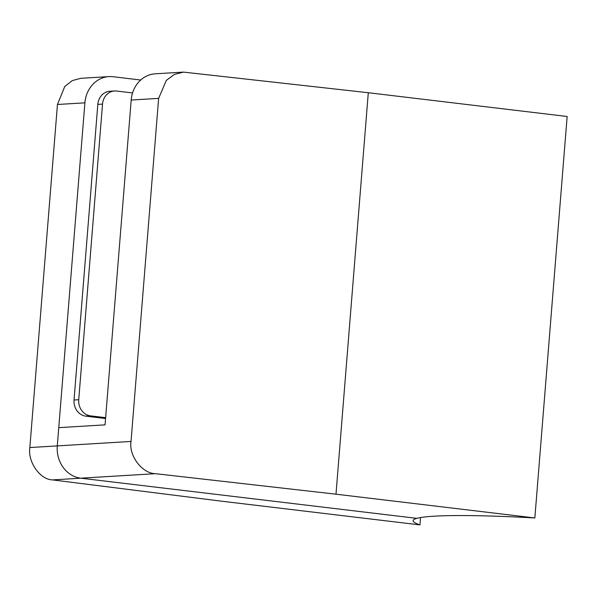 <?xml version="1.0" encoding="UTF-8"?>
<svg xmlns="http://www.w3.org/2000/svg" width="597" height="597" viewBox="0 0 597 597"><rect width="100%" height="100%" fill="white"/><g stroke="black" fill="none" stroke-linecap="round" stroke-linejoin="round"><path stroke-width="0.9" d="M132.564 92.945L116.631 91.042A14.686 12.977 86.5 0 0 114.572 90.983A14.686 12.977 86.5 0 0 102.52 104.094L78.737 399.714A14.686 12.977 86.5 0 0 90.498 415.863L105.639 417.669M114.572 90.983L109.87 91.266A14.686 12.977 86.5 0 0 97.826 104.378L74.035 399.997A14.686 12.977 86.5 0 0 85.796 416.146L105.572 418.512M534.852 517.957L335.992 494.189L368.297 92.722L567.15 116.49L534.852 517.957A177.339 13.127 -175.4 0 0 416.81 518.353L80.804 478.19L416.81 518.353A177.339 13.127 -175.4 0 0 413.131 520.651A177.339 13.127 -175.4 0 0 419.952 524.897L420.542 517.547M140.72 80.028L113.102 76.722A29.372 25.955 86.5 0 0 108.982 76.603A29.372 25.955 86.5 0 0 84.893 102.833L57.454 104.49L64.752 86.513L72.327 80.595L80.804 78.304L108.982 76.603M368.297 92.722L183.473 72.103L174.414 74.431L166.347 80.379L158.63 98.378L131.191 100.035L105.057 424.855L58.76 427.653L57.29 445.899L131.027 441.444C128.668 455.757 142.093 473.481 155.429 473.682L52.484 479.898C40.014 479.652 27.574 461.862 29.85 447.556L57.29 445.899A29.372 25.955 86.5 0 0 80.804 478.19A29.372 25.955 -93.5 0 1 57.29 445.899L84.893 102.833M29.85 447.556L57.454 104.49M52.484 479.898L221.091 501.129L419.952 524.897M131.027 441.444L158.63 98.378M335.992 494.189L155.429 473.682M131.191 100.035A29.372 25.955 -93.5 0 1 155.287 73.804L183.473 72.103M102.52 104.094L97.826 104.378M78.737 399.714L74.035 399.997M90.498 415.863L85.796 416.146"/></g></svg>
